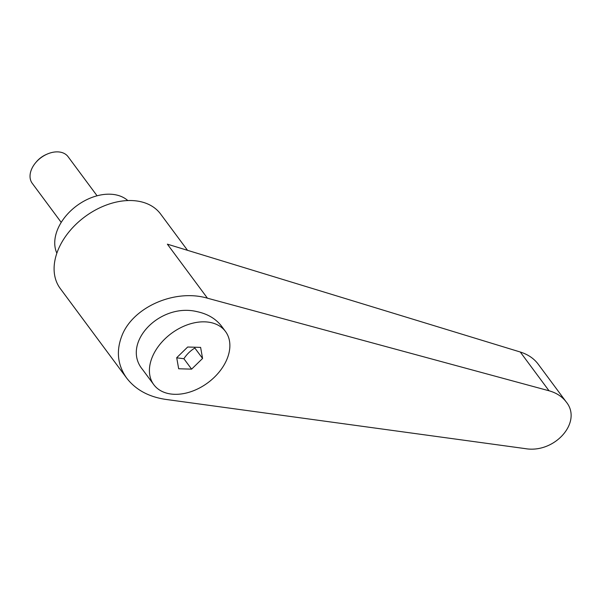 <?xml version="1.0" encoding="UTF-8"?>
<svg xmlns="http://www.w3.org/2000/svg" width="601" height="601" viewBox="0 0 601 601"><rect width="100%" height="100%" fill="white"/><g stroke="black" fill="none" stroke-linecap="round" stroke-linejoin="round"><path stroke-width="0.9" d="M61.227 222.393L32.221 183.29A22.32 15.333 -36.6 0 1 31.485 169.452A22.32 15.333 -36.6 0 1 35.684 162.668A22.32 15.333 -36.6 0 1 47.344 154.021A22.32 15.333 -36.6 0 1 68.078 156.696L97.077 195.798M47.344 154.021L46.367 154.442A19.149 13.162 143.4 0 0 36.368 161.857L35.684 162.668M204.648 321.843A44.639 30.674 143.4 0 0 159.949 344.343A44.639 30.674 143.4 0 0 153.788 384.67A44.639 30.674 143.4 0 0 174.636 394.309A44.639 30.674 143.4 0 0 219.335 371.816A44.639 30.674 143.4 0 0 225.495 331.489A44.639 30.674 143.4 0 0 204.648 321.843M225.495 331.489L221.649 326.305C215.924 318.815 207.736 313.94 197.098 311.656C159.581 302.438 120.891 343.434 142.527 369.48L153.788 384.67M194.626 347.22L194.852 348.039C190.502 350.653 186.843 354.222 183.883 358.722L176.732 357.828M187.535 250.324L160.625 214.046A62.496 42.941 143.4 0 0 107.925 204.468A62.496 42.941 143.4 0 0 58.154 249.753A62.496 42.941 143.4 0 0 60.235 288.495L126.698 378.119C135.661 389.726 148.605 396.81 165.538 399.372L525.071 448.594C554.708 453.845 582.782 421.955 566.187 401.904C562.123 396.555 556.398 392.844 549.021 390.778L207.443 298.194C174.944 288.638 132.919 307.073 121.913 335.719C115.97 351.029 117.563 365.16 126.698 378.119M127.81 200.561A44.639 30.674 143.4 0 0 90.278 198.097A44.639 30.674 143.4 0 0 57.636 229.349A44.639 30.674 143.4 0 0 56.855 253.186M207.443 298.194L167.371 244.164L520.278 352.013C527.896 354.417 533.838 358.414 538.083 364.018L566.187 401.904M178.67 368.766L176.709 357.7L187.677 347.017L200.614 347.393L202.582 358.451L191.606 369.142L178.67 368.766M191.606 369.142L183.883 358.722M202.582 358.451L194.852 348.039M520.278 352.013L549.021 390.778"/></g></svg>
